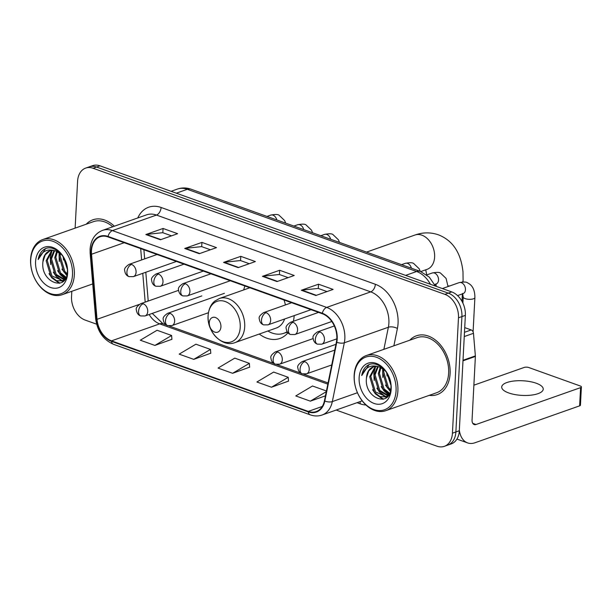 <?xml version="1.0" encoding="UTF-8"?>
<svg xmlns="http://www.w3.org/2000/svg" width="612" height="612" viewBox="0 0 612 612"><rect width="100%" height="100%" fill="white"/><g stroke="black" fill="none" stroke-linecap="round" stroke-linejoin="round"><path stroke-width="0.92" d="M259.266 334.045A34.433 24.518 -109.4 0 0 279.906 338.474A34.433 24.518 -109.4 0 0 287.946 332.813M293.393 321.262A34.433 24.518 -109.4 0 0 294.181 315.624M244.953 286.003A34.433 24.518 -109.4 0 0 243.706 289.927M336.149 410.048L436.899 446.171A19.492 13.877 -109.4 0 0 444.343 446.332L451.228 443.907A19.492 13.877 -109.4 0 0 459.314 430.749L465.365 315.364A19.492 13.877 -109.4 0 0 451.74 291.924L100.001 165.829A19.492 13.877 -109.4 0 0 92.565 165.668L89.123 166.885A19.492 13.877 -109.4 0 1 96.558 167.045A19.492 13.877 -109.4 0 0 89.123 166.885L85.68 168.093A19.492 13.877 -109.4 0 0 77.586 181.251L75.131 228.123M444.343 446.332A19.492 13.877 -109.4 0 0 452.436 433.174L458.48 317.796A19.492 13.877 -109.4 0 0 444.863 294.349L448.298 293.14L96.558 167.045L448.298 293.14A19.492 13.877 -109.4 0 1 461.922 316.58A19.492 13.877 -109.4 0 0 448.298 293.14L451.74 291.924M452.436 433.174L455.871 431.965L461.922 316.58L455.871 431.965A19.492 13.877 -109.4 0 1 447.785 445.115A19.492 13.877 -109.4 0 0 455.871 431.965L459.314 430.749M429.226 395.352A31.189 22.208 -109.4 0 0 437.167 394.618A31.189 22.208 -109.4 0 0 450.111 373.572A31.189 22.208 -109.4 0 0 439.76 344.128A31.189 22.208 -109.4 0 0 416.42 335.797A31.189 22.208 -109.4 0 0 409.78 340.203A31.189 22.208 -109.4 0 1 416.42 335.797A31.189 22.208 -109.4 0 1 439.76 344.128A31.189 22.208 -109.4 0 1 450.111 373.572A31.189 22.208 -109.4 0 1 437.167 394.618A31.189 22.208 -109.4 0 1 429.226 395.352M91.471 250.782A20.793 14.803 70.6 0 1 100.108 236.745A20.793 14.803 70.6 0 1 108.041 236.921L322.287 313.727A20.793 14.803 70.6 0 1 336.409 342.024L324.421 400.829A20.793 14.803 70.6 0 1 316.205 411.578A20.793 14.803 70.6 0 1 308.272 411.402L111.491 340.861A20.793 14.803 70.6 0 1 97.025 319.311L91.532 254.24A20.793 14.803 70.6 0 1 91.471 250.782M91.089 250.645A21.313 15.178 -109.4 0 0 91.15 254.187L96.635 319.257A21.313 15.178 -109.4 0 0 111.468 341.343L308.241 411.884A21.313 15.178 -109.4 0 0 324.796 401.051L336.784 342.246A21.313 15.178 -109.4 0 0 322.317 313.237L108.064 236.439A21.313 15.178 -109.4 0 0 91.089 250.645M315.884 295.497L333.096 289.422L318.515 284.197L301.311 290.272L315.884 295.497M327.007 291.572L318.209 288.42L301.907 290.134A5.194 3.159 109.7 0 0 301.311 290.272M318.294 288.451L318.515 284.197M277.022 281.566L294.227 275.492L279.653 270.267L262.441 276.341L277.022 281.566M288.145 277.641L279.347 274.482L263.038 276.203A5.194 3.159 109.7 0 0 262.441 276.341M279.432 274.513L279.653 270.267M160.421 239.766L177.625 233.692L163.052 228.467L145.847 234.541L160.421 239.766M171.544 235.842L162.746 232.69L146.436 234.404A5.194 3.159 109.7 0 0 145.847 234.541M162.83 232.721L163.052 228.467M199.282 253.697L216.495 247.63L201.922 242.406L184.709 248.472L199.282 253.697M210.413 249.773L201.616 246.621L185.306 248.334A5.194 3.159 109.7 0 0 184.709 248.472M201.7 246.651L201.922 242.406M238.152 267.628L255.365 261.561L240.784 256.336L223.579 262.403L238.152 267.628M249.275 263.703L240.478 260.551L224.168 262.265A5.194 3.159 109.7 0 0 223.579 262.403M240.562 260.582L240.784 256.336M114.345 226.21A31.189 22.208 -109.4 0 0 92.856 219.807A31.189 22.208 -109.4 0 0 86.216 224.214A31.189 22.208 -109.4 0 1 92.856 219.807A31.189 22.208 -109.4 0 1 114.345 226.21M444.863 294.349L93.116 168.262A19.492 13.877 -109.4 0 0 85.68 168.093M71.818 291.297L71.543 296.636A19.492 13.877 -109.4 0 0 85.16 320.076L96.635 324.192M326.425 390.984L312.51 385.996L295.772 395.933L310.345 401.158L325.439 395.842M193.752 359.359L210.49 349.421L195.909 344.196L179.171 354.134L193.752 359.359L210.773 353.231M154.882 345.428L171.62 335.491L157.047 330.266L140.309 340.203L154.882 345.428L171.911 339.293M271.483 387.228L288.221 377.29L273.648 372.065L256.902 382.003L271.483 387.228L288.512 381.092M232.614 373.297L249.352 363.352L234.778 358.127L218.04 368.072L232.614 373.297L249.642 367.162M249.352 363.352L249.65 367.284M210.49 349.421L210.788 353.353M171.62 335.491L171.918 339.423M288.221 377.29L288.52 381.222M310.345 401.158L326.28 391.695M72.491 274.918A27.938 19.89 -109.4 0 0 52.969 241.312A27.938 19.89 -109.4 0 0 30.715 259.939A27.938 19.89 -109.4 0 0 50.23 293.538A27.938 19.89 -109.4 0 0 72.491 274.918M74.327 274.964A29.238 20.816 -109.4 0 0 64.62 247.363A29.238 20.816 -109.4 0 0 42.741 239.552A29.238 20.816 -109.4 0 0 30.6 259.289A29.238 20.816 -109.4 0 0 40.308 286.89A29.238 20.816 -109.4 0 0 62.187 294.701A29.238 20.816 -109.4 0 0 74.327 274.964M112.715 226.784A29.238 20.816 -109.4 0 0 93.506 221.643L42.741 239.552M67.381 269.395L63.273 256.841M67.136 266.931L64.535 259.014M66.93 274.757L63.717 271.743L59.05 256.16L59.655 252.932M67.136 273.725L64.796 271.361L60.129 255.785L60.473 253.552M65.836 277.886L59.418 273.258L54.751 257.683L56.664 251.31M66.134 277.228L60.496 272.875L55.83 257.3L57.375 251.616M64.291 279.791L55.118 274.773L50.452 259.197L54.032 250.545M64.757 279.409L56.189 274.398L51.523 258.815L54.659 250.668M65.277 278.904L62.24 280.9L56.419 280.633L50.811 276.295L46.145 260.712L51.66 250.453M64.543 279.959L62.263 280.893M62.791 280.678L51.89 275.913L47.223 260.337L52.234 250.415M42.916 261.852C40.247 282.706 67.297 292.245 67.381 271.59C68.705 257.575 53.688 243.063 44.163 249.359C40.95 251.448 38.946 254.852 38.166 259.565C41.654 251.088 47.552 248.243 55.86 251.027A16.241 11.567 -109.4 0 0 49.664 250.889A16.241 11.567 -109.4 0 0 42.916 261.852L45.173 254.921L50.016 250.775M55.86 251.027L61.46 254.401M35.572 261.684A21.443 15.269 -109.4 0 0 50.551 287.472A21.443 15.269 -109.4 0 0 67.634 273.174A21.443 15.269 -109.4 0 0 52.655 247.386A21.443 15.269 -109.4 0 0 35.572 261.684M38.166 259.565L45.464 248.74M59.976 283.149L53.428 278.873M63.319 281.275L62.378 280.847M62.279 280.801L57.727 277.351M65.438 278.628L62.026 275.836M59.341 283.31L51.768 277.817L48.998 273.648M62.99 281.551L61.827 281.03M61.575 280.9L56.075 276.295L53.298 272.133M50.643 264.545L50.238 257.4L52.035 250.568M65.186 278.995L60.374 274.78L57.605 270.619M66.754 275.438L61.904 269.096M59.249 261.508L59.073 252.549M63.549 259.993L63.113 256.596M220.932 326.907A7.795 5.554 -109.4 0 0 215.485 317.529A7.795 5.554 -109.4 0 0 209.273 322.723A7.795 5.554 -109.4 0 0 214.72 332.102A7.795 5.554 -109.4 0 0 220.932 326.907M285.391 304.944A23.394 16.654 -109.4 0 0 283.991 299.995M267.872 331.008A30.86 21.971 -109.4 0 0 283.884 333.28L285.605 332.676A30.86 21.971 -109.4 0 0 287.28 331.972M283.884 333.28A30.86 21.971 -109.4 0 0 287.12 331.704M234.993 342.605A23.394 16.654 -109.4 0 0 244.701 326.816A23.394 16.654 -109.4 0 0 236.936 304.73A23.394 16.654 -109.4 0 0 219.433 298.488L214.858 301.066C212.716 302.665 208.853 306.803 208.095 315.677C206.695 331.551 222.179 347.83 234.993 342.605L276.234 328.055A23.394 16.654 -109.4 0 0 284.634 318.99M536.227 383.234A20.793 7.321 3 0 0 514.111 380.993A20.793 7.321 3 0 0 501.702 386.998A20.793 7.321 3 0 0 508.694 392.942A20.793 7.321 3 0 0 530.811 395.184A20.793 7.321 3 0 0 543.226 389.178A20.793 7.321 3 0 0 536.227 383.234M464.477 332.308L471.202 329.937L464.722 327.611M459.344 430.159A25.987 15.79 109.7 0 0 467.591 442.897A25.987 15.79 109.7 0 0 475.088 442.721L579.633 405.848L580.581 387.633L476.037 424.506A6.495 3.947 -70.3 0 1 474.162 424.544A6.495 3.947 -70.3 0 1 472.059 419.947L475.386 356.452L462.978 360.828M580.581 387.633A3.251 1.147 3 0 0 581.4 386.929L580.444 405.144A3.251 1.147 -177 0 1 579.633 405.848M581.4 386.929A3.251 1.147 3 0 0 580.306 386.004L528.806 367.537A3.251 1.147 3 0 0 524.232 367.43L473.879 385.185M471.202 329.937A3.251 2.31 70.6 0 1 473.466 333.303L475.371 355.909A3.251 2.31 70.6 0 1 475.386 356.452M396.056 390.907A27.938 19.89 -109.4 0 0 376.533 357.309A27.938 19.89 -109.4 0 0 354.272 375.929A27.938 19.89 -109.4 0 0 373.794 409.535A27.938 19.89 -109.4 0 0 396.056 390.907M397.884 390.953A29.238 20.816 -109.4 0 0 388.184 363.352A29.238 20.816 -109.4 0 0 366.297 355.541A29.238 20.816 -109.4 0 0 354.164 375.278A29.238 20.816 -109.4 0 0 363.872 402.88A29.238 20.816 -109.4 0 0 385.751 410.69A29.238 20.816 -109.4 0 0 397.884 390.953M385.751 410.69L436.517 392.782A29.238 20.816 -109.4 0 0 448.657 373.045A29.238 20.816 -109.4 0 0 438.949 345.443A29.238 20.816 -109.4 0 0 417.07 337.64L366.297 355.541M390.946 385.392L386.838 372.83M390.693 382.928L388.1 375.003M390.494 390.754L387.281 387.733L382.615 372.15L383.219 368.921M390.701 389.714L388.36 387.35L383.693 371.775L384.038 369.541M389.4 393.876L382.982 389.247L378.315 373.672L380.228 367.299M389.699 393.218L384.053 388.872L379.386 373.289L380.939 367.605M387.855 395.78L378.675 390.762L374.008 375.187L377.596 366.534M388.322 395.398L379.754 390.387L375.087 374.812L378.224 366.665M388.834 394.893L385.805 396.89L379.983 396.622L374.376 392.284L369.709 376.709L375.225 366.443M388.107 395.949L385.82 396.882M386.356 396.675L375.454 391.902L370.788 376.326L375.799 366.404M366.481 377.841C363.811 398.695 390.861 408.235 390.938 387.58C392.261 373.565 377.252 359.06 367.72 365.349C364.507 367.437 362.511 370.841 361.73 375.554C365.219 367.085 371.109 364.232 379.425 367.016A16.241 11.567 -109.4 0 0 373.228 366.879A16.241 11.567 -109.4 0 0 366.481 377.841L368.73 370.91L373.572 366.764M379.425 367.016L385.024 370.39M359.129 377.673A21.443 15.269 -109.4 0 0 374.116 403.461A21.443 15.269 -109.4 0 0 391.198 389.163A21.443 15.269 -109.4 0 0 376.212 363.375A21.443 15.269 -109.4 0 0 359.129 377.673M361.73 375.554L369.021 364.729M383.54 399.139L376.984 394.862M386.876 397.272L385.942 396.844M385.843 396.79L381.291 393.34M389.002 394.618L385.591 391.825M382.905 399.299L375.332 393.807L372.563 389.645M386.555 397.548L385.392 397.02M385.139 396.89L379.631 392.284L376.862 388.123M374.207 380.534L373.802 373.389L375.6 366.557M388.75 394.985L383.938 390.77L381.169 386.608M390.318 391.428L385.468 385.086M382.814 377.497L382.638 368.539M387.113 375.982L386.677 372.586M430.412 284.274A25.987 18.505 -109.4 0 0 416.627 271.498L187.318 189.299A25.987 18.505 -109.4 0 0 177.404 189.077C181.925 187.547 186.484 187.593 191.066 189.207L420.375 271.414A12.997 7.895 -70.3 0 0 416.627 271.498L405.611 275.385M176.302 193.185L187.318 189.299A12.997 7.895 -70.3 0 1 191.066 189.207M100.001 165.829L93.116 168.262M465.365 315.364L458.48 317.796M137.776 217.948A32.49 23.134 70.6 0 1 161.101 207.476L375.347 284.282A6.495 3.947 -70.3 0 1 370.727 291.87L156.481 215.064A25.987 18.505 -109.4 0 0 146.559 214.85L102.502 230.387A25.987 18.505 70.6 0 1 112.424 230.609A6.495 3.947 109.7 0 0 108.064 236.439M375.347 284.282A32.49 23.134 70.6 0 1 398.052 323.35A32.49 23.134 70.6 0 1 397.402 328.491L393.876 345.818M336.784 342.246A6.495 2.938 11.5 0 0 344.319 342.781L388.375 327.244A25.987 18.505 -109.4 0 0 388.888 323.128A25.987 18.505 -109.4 0 0 370.727 291.87L326.678 307.408A25.987 18.505 70.6 0 1 344.319 342.781L332.331 401.587A25.987 18.505 70.6 0 1 322.065 415.02L362.205 400.86M102.502 230.387C94.975 233.478 90.836 239.789 90.086 249.329L90.155 253.46A6.495 1.568 -4.8 0 0 91.15 254.187M90.155 253.46L95.648 318.538C97.308 331.184 103.26 339.775 113.495 344.304A6.495 3.947 -70.3 0 1 111.468 341.343M308.241 411.884A6.495 3.947 109.7 0 0 310.269 414.844C314.316 416.267 318.248 416.328 322.065 415.02M324.796 401.051A6.495 2.938 11.5 0 0 332.331 401.587L357.446 392.728M95.648 318.538A6.495 1.568 -4.8 0 0 96.635 319.257M322.317 313.237A6.495 3.947 -70.3 0 1 326.678 307.408L112.424 230.609L156.481 215.064A6.495 3.947 -70.3 0 0 161.101 207.476M365.953 405.014A32.49 23.134 70.6 0 1 360.185 403.821L357.026 402.688M383.869 349.345L388.375 327.244A6.495 2.938 -168.5 0 1 397.402 328.491M359.986 401.64A6.495 3.947 -70.3 0 1 360.185 403.821M308.272 411.402L322.272 406.46M91.532 254.24L124.205 242.719M97.025 319.311L139.268 304.416M140.676 248.625L141.632 259.939M142.764 273.319L145.189 302.114M149.144 314.499A20.793 14.803 -109.4 0 0 159.678 323.863L327.825 384.145M111.491 340.861L159.678 323.863A11.697 7.107 -70.3 0 1 163.052 323.786L166.288 324.949M145.801 272.256L148.15 300.148A11.697 2.823 175.2 0 1 147.186 301.41M238.642 267.459L224.168 262.265M199.78 253.521L185.306 248.334M160.91 239.59L146.436 234.404M277.511 281.39L263.038 276.203M316.373 295.321L301.907 290.134M366.534 252.113L414.959 235.031A18.192 12.951 70.6 0 1 421.905 235.184A18.192 12.951 70.6 0 1 434.612 257.071A18.192 12.951 70.6 0 1 427.061 269.349L427.298 269.265M414.959 235.031C422.838 232.246 430.649 232.17 438.399 234.809C452.758 240.432 460.958 252.81 462.993 271.927L463.085 280.472A18.192 6.403 -177 0 1 462.496 281.948M449.812 285.926A18.192 6.403 -177 0 1 447.992 285.988M436.081 284.725A18.192 6.403 -177 0 1 434.948 284.427M240.233 327.382A21.489 15.3 -109.4 0 0 225.224 301.532A21.489 15.3 -109.4 0 0 208.103 315.861A21.489 15.3 -109.4 0 0 223.12 341.703A21.489 15.3 -109.4 0 0 240.233 327.382M285.812 332.599A31.151 22.185 -109.4 0 0 287.487 332.262M131.534 264.43A6.495 4.628 -109.4 0 0 129.055 264.376C125.414 266.84 123.968 268.943 124.726 270.688C125.131 273.793 126.562 275.775 129.025 276.624A6.495 3.947 -70.3 0 1 126.914 272.026A6.495 3.947 109.7 0 1 131.534 264.43A6.495 4.628 -109.4 0 1 136.078 272.248A6.495 4.628 -109.4 0 1 133.378 276.632L129.025 276.624M276.823 219.953A5.845 4.162 -109.4 0 0 273.235 215.256A5.845 4.162 -109.4 0 0 270.733 215.095C275.323 214.215 278.139 214.299 279.179 215.332L284.603 220.527L285.689 223.135M158.454 274.084A6.495 4.628 -109.4 0 0 155.976 274.023C152.327 276.486 150.881 278.59 151.638 280.334C152.044 283.448 153.482 285.422 155.938 286.271A6.495 3.947 -70.3 0 1 153.834 281.673A6.495 3.947 109.7 0 1 158.454 274.084A6.495 4.628 -109.4 0 1 162.991 281.895A6.495 4.628 -109.4 0 1 160.298 286.278L155.938 286.271M303.736 229.599A5.845 4.162 -109.4 0 0 300.155 224.902A5.845 4.162 -109.4 0 0 297.646 224.742C302.236 223.87 305.051 223.946 306.099 224.987L311.516 230.173L312.61 232.782M185.367 283.731A6.495 4.628 -109.4 0 0 182.889 283.677C179.24 286.133 177.794 288.237 178.551 289.981C178.964 293.094 180.395 295.068 182.858 295.917A6.495 3.947 -70.3 0 1 180.747 291.32A6.495 3.947 109.7 0 1 185.367 283.731A6.495 4.628 -109.4 0 1 189.904 291.542A6.495 4.628 -109.4 0 1 187.211 295.933L182.858 295.917M330.656 239.254A5.845 4.162 -109.4 0 0 327.068 234.549A5.845 4.162 -109.4 0 0 324.567 234.396C329.149 233.516 331.972 233.593 333.012 234.633L338.428 239.82L339.522 242.428M266.113 312.678A6.495 4.628 -109.4 0 0 263.634 312.617C259.985 315.081 258.539 317.184 259.297 318.928C259.71 322.042 261.14 324.016 263.604 324.865A6.495 3.947 -70.3 0 1 261.492 320.267A6.495 3.947 109.7 0 1 266.113 312.678A6.495 4.628 -109.4 0 1 270.649 320.489A6.495 4.628 -109.4 0 1 267.957 324.873L263.604 324.865M411.402 268.194A5.845 4.162 -109.4 0 0 407.814 263.497A5.845 4.162 -109.4 0 0 405.305 263.336C409.895 262.464 412.71 262.54 413.758 263.581L419.174 268.767L420.268 271.376M293.026 322.325A6.495 4.628 -109.4 0 0 290.547 322.272C286.898 324.727 285.46 326.831 286.217 328.575C286.623 331.689 288.053 333.662 290.516 334.512A6.495 3.947 -70.3 0 1 288.405 329.914A6.495 3.947 109.7 0 1 293.026 322.325A6.495 4.628 -109.4 0 1 297.57 330.136A6.495 4.628 -109.4 0 1 294.869 334.527L290.516 334.512M435.866 283.892L436.111 284.014A5.845 4.162 -109.4 0 0 438.544 280.067A5.845 4.162 -109.4 0 0 434.727 273.143A5.845 4.162 -109.4 0 0 432.225 272.99C436.815 272.111 439.63 272.187 440.671 273.227L446.087 278.414L448.007 286.561M319.938 331.972A6.495 4.628 -109.4 0 0 317.46 331.918C313.818 334.374 312.372 336.478 313.13 338.222C313.535 341.335 314.973 343.317 317.429 344.158A6.495 3.947 -70.3 0 1 315.318 339.561A6.495 3.947 109.7 0 1 319.938 331.972A6.495 4.628 -109.4 0 1 324.482 339.782A6.495 4.628 -109.4 0 1 321.782 344.173L317.429 344.158M473.091 331.865L474.889 297.57A5.845 2.058 -177 0 1 471.401 299.253A5.845 2.058 -177 0 1 465.181 298.625A5.845 2.058 -177 0 1 464.913 298.526A5.845 2.058 -177 0 1 463.215 296.958L462.886 303.101M462.779 293.538L463.032 293.668A5.845 4.162 -109.4 0 0 465.457 289.721A5.845 4.162 -109.4 0 0 461.647 282.798A5.845 4.162 -109.4 0 0 459.138 282.637C463.728 281.757 466.543 281.841 467.583 282.874C472.464 285.115 474.897 290.012 474.889 297.57M143.185 303.751A6.495 4.628 -109.4 0 0 140.706 303.697C137.065 306.153 135.619 308.257 136.377 310.001C136.782 313.115 138.213 315.096 140.676 315.937A6.495 3.947 -70.3 0 1 138.564 311.34A6.495 3.947 109.7 0 1 143.185 303.751A6.495 4.628 -109.4 0 1 147.729 311.562A6.495 4.628 -109.4 0 1 145.029 315.953L140.676 315.937M170.105 313.398A6.495 4.628 -109.4 0 0 167.619 313.344C163.978 315.807 162.532 317.903 163.289 319.648C163.695 322.761 165.133 324.743 167.589 325.584A6.495 3.947 -70.3 0 1 165.485 320.986A6.495 3.947 109.7 0 1 170.105 313.398A6.495 4.628 -109.4 0 1 174.642 321.216A6.495 4.628 -109.4 0 1 171.941 325.599L167.589 325.584M277.764 351.992A6.495 4.628 -109.4 0 0 275.285 351.938C271.636 354.394 270.19 356.498 270.948 358.242C271.353 361.355 272.791 363.337 275.255 364.178A6.495 3.947 -70.3 0 1 273.143 359.581A6.495 3.947 109.7 0 1 277.764 351.992A6.495 4.628 -109.4 0 1 282.3 359.81A6.495 4.628 -109.4 0 1 279.608 364.194L275.255 364.178M304.677 361.638A6.495 4.628 -109.4 0 0 302.198 361.585C298.549 364.048 297.111 366.152 297.86 367.896C298.274 371.002 299.704 372.983 302.167 373.833A6.495 3.947 -70.3 0 1 300.056 369.227A6.495 3.947 109.7 0 1 304.677 361.638A6.495 4.628 -109.4 0 1 309.221 369.457A6.495 4.628 -109.4 0 1 306.52 373.84L302.167 373.833M476.037 424.506L472.747 423.32M463.009 360.269L475.371 355.909M473.466 333.303L464.256 336.554M177.404 189.077L171.077 191.311M435.407 286.072L429.257 277.098L420.375 271.414M113.495 344.304L310.269 414.844M148.15 300.148L148.242 301.035M152.243 313.405L163.052 323.786M169.004 325.921L273.947 363.543M276.67 364.515L300.859 373.19M303.583 374.162L328.07 382.944M143.904 249.78L144.669 258.868M92.726 283.922L62.187 294.701M426.725 274.895L425.738 269.815M463.085 280.472L463.009 281.933M462.381 293.89L461.991 301.341M249.849 287.755L219.433 298.488M420.781 271.56L427.061 269.349M285.804 332.607L287.563 332.37M266.977 216.418L270.733 215.095M157.07 254.5L129.055 264.376M176.447 261.446L133.378 276.632M293.89 226.073L297.646 224.742M183.983 264.147L155.976 274.023M203.36 271.093L160.298 286.278M320.803 235.719L324.567 234.396M210.903 273.793L182.889 283.677M230.273 280.74L187.211 295.933M401.548 264.667L405.305 263.336M291.649 302.741L263.634 312.617M311.018 309.687L267.957 324.873M435.866 284.106L436.31 286.385M426.755 274.918L432.225 272.99M318.561 312.388L290.547 322.272M434.673 284.526L436.111 284.014M331.803 321.499L294.869 334.527M462.573 293.408L463.215 296.958M442.354 288.558L459.138 282.637M334.328 325.966L317.46 331.918M457.562 295.596L463.032 293.668M336.807 338.872L321.782 344.173M178.574 290.34L140.706 303.697M201.822 295.917L145.029 315.953M224.413 293.316L167.619 313.344M208.417 312.732L171.941 325.599M313.145 338.581L275.285 351.938M335.934 344.327L279.608 364.194M334.756 350.102L302.198 361.585M331.735 364.951L306.52 373.84M467.591 442.897L456.934 439.079"/></g></svg>
